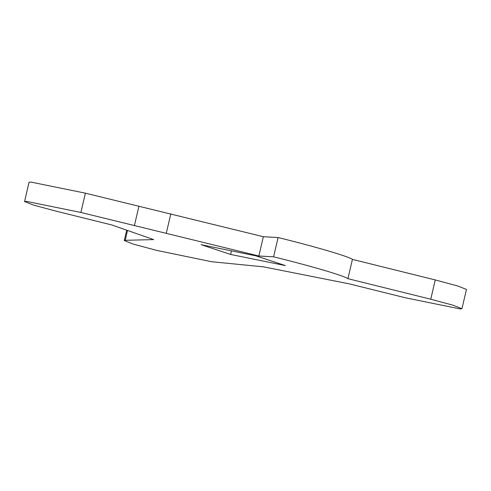 <?xml version="1.0" encoding="UTF-8"?>
<svg xmlns="http://www.w3.org/2000/svg" width="491" height="491" viewBox="0 0 491 491"><rect width="100%" height="100%" fill="white"/><g stroke="black" fill="none" stroke-linecap="round" stroke-linejoin="round"><path stroke-width="0.74" d="M263.514 266.852L211.627 261.728L156.549 250.355L133.362 244.119L124.278 240.541L125.217 240.295L153.634 239.608L112.132 225.056L55.747 211.069L33.462 205.078L24.55 201.58L26.391 201.365L80.892 212.462L258.861 256.007L273.604 256.824C311.042 266.03 344.148 275.764 347.935 278.685L430.767 299.222L453.052 305.218L461.957 308.716L460.116 308.925L405.621 297.834L349.236 283.853L263.514 266.852M230.623 254.448L201.138 244.702L255.885 255.842L285.375 265.594L230.623 254.448L231.457 250.87M24.55 201.58L29.043 182.284L30.884 182.075L85.379 193.166L263.354 236.717L278.09 237.527C315.529 246.734 348.635 256.468 352.428 259.389L435.253 279.931L457.538 285.922L466.45 289.42L461.957 308.716M352.428 259.389L347.935 278.685M278.09 237.527L273.604 256.824M263.354 236.717L258.861 256.007M170.825 213.769L166.332 233.065M138.873 206.429L134.381 225.725M435.253 279.931L430.767 299.222M85.379 193.166L80.892 212.462M127.507 230.445L125.217 240.295M124.278 240.541L126.696 230.162"/></g></svg>
